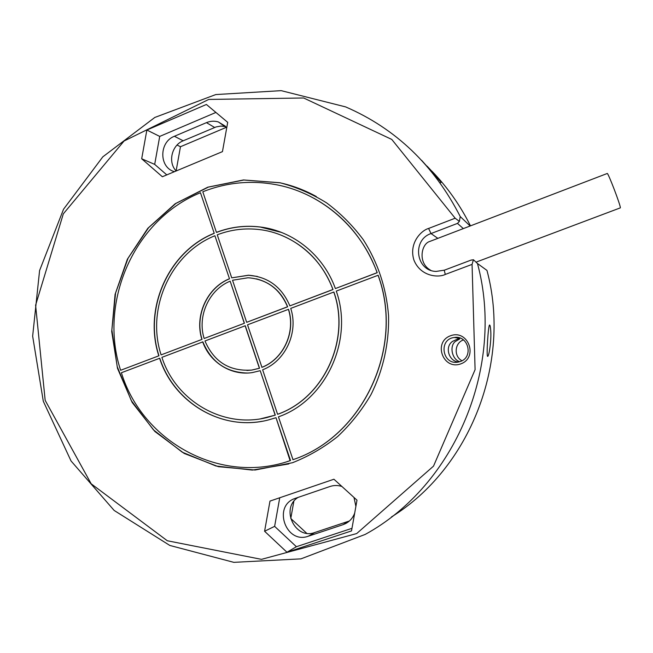 <?xml version="1.0" encoding="UTF-8"?>
<svg xmlns="http://www.w3.org/2000/svg" width="653" height="653" viewBox="0 0 653 653"><rect width="100%" height="100%" fill="white"/><g stroke="black" fill="none" stroke-linecap="round" stroke-linejoin="round"><path stroke-width="0.98" d="M306.665 533.248L290.781 518.482L293.826 501.439M176.122 170.915L180.465 146.729L226.354 127.335M461.981 360.742C453.566 356.497 454.537 342.858 463.45 339.919M177.061 145.039L180.465 146.729M470.96 260.18L473.433 259.731L477.474 263.526L486.958 270.407C511.715 362.382 470.013 468.511 391.465 516.939M431.951 171.2C447.436 187.223 460.275 205.442 470.47 225.84M459.81 361.672C452.26 359.795 449.191 346.563 455.076 341.658L459.728 338.923M298.258 497.3C280.08 508.018 294.976 540.113 314.762 532.521L349.379 520.988M225.734 126.625L220.975 126.07L216.2 126.894L183.191 140.795C171.674 145.211 167.682 162.385 176.171 170.972M476.69 261.902L620.35 207.858C620.872 205.924 607.87 171.959 607.208 173.502L429.764 241.455C421.34 243.724 417.447 263.151 430.711 270.285M490.689 330.075C491.578 339.046 489.236 355.852 487.693 356.407L487.636 356.416C486.248 356.375 488.207 325.406 489.562 324.998C490.044 324.998 490.419 326.688 490.689 330.075M477.474 263.526C505.267 366.39 455.084 485.35 365.182 534.432L300.943 558.862L233.815 562.347L169.813 545.443L114.169 510.466L71.03 460.953L43.302 401.26L32.65 336.164L39.588 270.554L63.521 209.254L102.815 156.842L154.794 117.458L215.784 94.563L281.182 90.653L345.617 106.896C395.751 128.6 433.959 165.16 460.243 216.576L470.127 225.971M427.046 166.107C436.049 175.6 440.775 181.012 441.208 182.334L421.658 160.36M458.471 362.023C448.513 361.191 444.587 346.547 452.602 341.356L459.337 338.254L454.349 337.495C468.43 334.973 473.907 357.346 460.185 361.55L458.545 362.007C442.465 365.876 437.918 339.078 454.349 337.495M314.762 532.521L308.355 536.195L342.964 524.702L348.678 521.241M308.355 536.195C286.226 544.52 272.456 506.679 294.527 498.614L329.985 486.493C333.92 485.187 337.895 485.187 341.911 486.477M353.983 497.439L355.893 506.393M354.693 513.103C352.947 517.772 349.935 521.257 345.657 523.559L342.964 524.702M174.482 171.674C158.94 167.69 158.908 142.011 174.4 136.273L183.191 140.795M214.657 127.466L206.454 122.642L174.4 136.273M206.454 122.642C210.413 121.001 214.38 120.772 218.355 121.948L226.73 127.808M445.273 274.44L444.236 270.187L436.122 271.419C415.888 271.068 411.757 239.92 431.021 233.562L428.605 228.452C421.356 230.362 408.566 243.096 413.937 260.123C420.614 276.668 438.522 277.884 445.273 274.44L472.062 264.392L473.433 259.731M472.062 264.392L475.09 369.663L433.519 466.128L356.677 533.566L261.486 559.352L167.307 540.757L91.175 483.791L45.171 400.354L35.605 305.204L63.317 213.841L124.062 141.015L208.731 99.436L303.669 97.991L391.784 139.44L455.157 218.216L459.377 221.391L460.243 216.576M459.377 221.391L457.484 223.391L431.021 233.562L437.812 238.345M351.983 528.326L296.397 546.716L274.627 526.359L279.737 497.757M166.801 174.89L154.688 164.376L159.716 136.412L215.906 112.438M146.86 130.029L141.685 158.777L162.36 176.743L222.453 151.627L227.709 122.348L206.405 104.472L146.86 130.029L159.716 136.412M460.716 363.901C478.657 357.656 468.283 329.112 450.57 335.74C432.808 342.001 442.946 370.349 460.716 363.901M269.983 501.096L264.587 531.248L286.953 552.242L351.518 530.913L356.995 500.182L333.928 479.229L269.983 501.096M292.503 462.724C308.689 456.308 323.741 447.583 337.65 436.53C350.669 424.287 361.77 410.329 370.961 394.657C383.18 370.227 389.229 343.037 388.543 315.595C386.298 287.867 377.891 262.579 363.305 239.724C352.734 225.497 340.491 213.213 326.565 202.854C311.897 193.761 296.356 187.06 279.941 182.742L243.479 179.959L207.768 187.191L175.192 203.728L147.831 228.289L127.384 259.176L115.091 294.34L111.712 331.52L117.499 368.341L132.151 402.411L154.843 431.462L184.195 453.443L218.363 466.675L255.054 470.029L292.503 462.724M274.627 526.359L264.587 531.248M286.953 552.242L296.397 546.716M154.688 164.376L141.685 158.777M316.321 196.529C304.82 190.162 292.732 185.591 280.072 182.816L243.847 180.024L208.34 187.117L175.902 203.418L148.59 227.685L128.061 258.229L115.573 293.066L111.867 329.985L117.213 366.635L131.343 400.689L153.471 429.894L182.285 452.219L215.98 466.013L252.344 470.095L288.846 463.94M335.381 288.561L377.14 272.668C361.027 227.799 322.272 194.178 278.586 185.174C252.597 179.893 227.334 182.097 202.797 191.786L216.437 232.362C230.566 226.966 245.128 225.171 260.123 226.983C293.246 230.893 323.488 255.168 335.381 288.561L377.238 272.701C364.603 239.627 343.535 214.845 314.036 198.349M216.437 232.362L216.592 232.411C230.713 227.024 245.275 225.228 260.261 227.04L281.435 232.411M277.729 414.263C323.782 398.232 350.939 339.772 333.895 292.062L333.781 292.038C350.832 339.756 323.668 398.248 277.59 414.28L277.729 414.263M292.993 459.671C362.978 436.596 404.827 347.355 378.144 275.256L336.271 291.091C353.844 340.189 325.863 400.395 278.447 416.843L292.993 459.671M246.679 322.313L287.524 306.771C279.851 288.83 266.71 279.166 248.091 277.77L232.533 280.243L246.679 322.313L287.655 306.796C281.639 292.022 271.232 282.708 256.441 278.855M289.875 305.873L332.899 289.499C321.284 256.882 291.654 233.211 259.257 229.554C244.842 227.881 230.836 229.636 217.253 234.811L231.725 277.851L248.45 275.223C268.024 276.774 281.827 286.994 289.875 305.873L333.014 289.532C322.721 263.037 304.984 244.744 279.811 234.647M231.725 277.851L248.597 275.256L257.347 276.431M261.959 367.353C283.516 359.166 296.038 331.936 288.52 309.31L247.52 324.819L261.959 367.353M246.916 370.463L251.927 370.055L259.543 368.243L245.267 325.741L204.969 340.98C214.013 361.917 229.611 371.606 251.78 370.055L259.404 368.243L245.12 325.725M244.426 323.243L230.158 281.165C209.009 289.703 197.043 316.223 204.152 338.499L244.426 323.243L204.152 338.499M247.307 373.034C226.069 372.422 211.254 362.031 202.863 341.854L161.903 357.346C175.779 400.73 222.861 428.703 266.906 417.545L275.158 415.153L260.221 370.684L252.344 372.577C231.309 375.957 209.776 362.423 202.699 341.846M260.751 418.777L275.297 415.137L260.221 370.684M229.505 278.815L214.902 235.749C170.653 253.356 145.921 308.681 161.103 354.881L202.046 339.372C194.504 315.84 207.156 287.81 229.505 278.815L214.902 235.749M161.103 354.881L202.046 339.372M261.894 421.324C218.151 429.323 173.445 400.779 159.773 358.228L121.393 372.741C142.436 441.828 220.641 485.195 290.112 460.667L276.015 417.716L267.983 420.059C222.559 431.813 173.861 402.991 159.593 358.228M286.969 461.679L290.536 460.528L276.015 417.716M214.241 233.358L200.463 192.741C134.518 219.4 98.121 301.547 120.609 370.292L158.973 355.763C143.366 308.298 168.768 251.454 214.241 233.358L200.463 192.741M120.609 370.292L158.973 355.763M333.781 292.038L290.732 308.396C298.739 332.336 285.475 361.182 262.637 369.794L277.59 414.28M378.046 275.215C404.746 347.347 362.88 436.62 292.862 459.712M288.381 309.285C295.907 331.928 283.386 359.166 261.812 367.353M244.279 323.227L230.158 281.165M201.883 339.364C194.341 315.823 206.993 287.785 229.358 278.782M158.793 355.763C143.187 308.273 168.596 251.413 214.086 233.309M463.312 228.583L457.484 223.391M471.442 259.959L444.301 270.203M455.157 218.216L428.605 228.452M454.831 337.568L455.272 337.413M347.69 522.318L345.657 523.559M225.293 126.16L218.355 121.948M440.032 182.799L441.208 182.334"/></g></svg>
